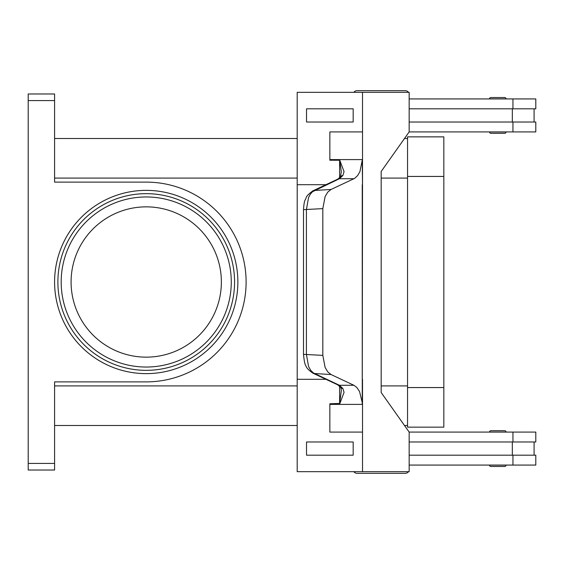 <?xml version="1.0" encoding="UTF-8"?>
<svg xmlns="http://www.w3.org/2000/svg" width="564" height="564" viewBox="0 0 564 564"><rect width="100%" height="100%" fill="white"/><g stroke="black" fill="none" stroke-linecap="round" stroke-linejoin="round"><path stroke-width="0.85" d="M409.161 95.182A3.955 3.955 0 0 0 409.161 94.089M408.456 92.327A3.955 3.955 0 0 0 405.241 90.677L357.075 90.677A3.955 3.955 0 0 0 353.861 92.327M409.161 468.818A3.955 3.955 0 0 1 409.161 469.911M357.075 473.323L405.241 473.323L357.075 473.323A3.955 3.955 0 0 1 353.861 471.673M490.87 466.463L504.731 466.463L490.87 466.463A1.318 1.318 0 0 1 489.552 465.145L506.049 465.145A1.318 1.318 0 0 1 504.731 466.463M490.87 430.706L504.731 430.706A1.318 1.318 0 0 1 506.049 432.024L489.552 432.024A1.318 1.318 0 0 1 490.87 430.706L504.731 430.706L490.87 430.706A1.318 1.318 0 0 0 489.552 432.024M408.456 471.673A3.955 3.955 0 0 1 405.241 473.323M490.87 133.294L504.731 133.294A1.318 1.318 0 0 0 506.049 131.976L489.552 131.976A1.318 1.318 0 0 0 490.87 133.294L504.731 133.294L490.87 133.294A1.318 1.318 0 0 1 489.552 131.976M506.049 98.855A1.318 1.318 0 0 0 504.731 97.537L490.87 97.537A1.318 1.318 0 0 0 489.552 98.855L506.049 98.855M340.381 387.137A6.599 4.42 -37.6 0 0 340.43 387.2L337.815 384.874A6.599 5.287 -64.8 0 0 337.808 384.881A6.599 5.287 -64.8 0 0 339.401 385.275L313.415 372.959L310.715 370.336L308.543 366.459L306.414 354.361L306.414 209.639L308.543 197.541L310.313 194.227L312.47 191.76L339.401 178.725L353.896 178.725L354.897 178.161L357.675 175.531L359.924 171.653L362.243 160.232L362.511 184.689L362.511 160.232A19.789 13.994 90 0 0 362.518 159.605L329.862 159.605A19.789 13.994 90 0 1 329.855 160.232L339.768 160.232L341.298 171.858L340.43 176.8A6.599 4.42 -142.4 0 0 340.381 176.863M312.787 190.907C304.391 197.167 306.851 197.619 305.279 199.691C304.44 200.918 303.848 204.231 303.51 209.639L322.819 208.624L325.125 196.519L327.776 192.105L331.075 189.455L314.402 190.484A6.599 5.287 -115.2 0 0 312.801 190.886L337.801 179.126A6.599 5.287 -115.2 0 1 337.808 179.119A6.599 5.287 -115.2 0 1 339.401 178.725L342.891 175.51L344.061 171.653L339.768 160.232M337.801 384.874L312.801 373.114A6.599 5.287 115.2 0 1 312.801 373.114A6.599 5.287 115.2 0 0 314.402 373.516L331.075 374.545L353.896 385.275L339.401 385.275L342.891 388.49A6.599 4.42 -37.6 0 1 340.43 387.2C340.79 387.101 341.086 388.243 341.326 390.64L339.613 403.436L339.613 386.241M362.518 404.395L362.518 432.087L329.855 432.087L329.862 404.395L362.518 404.395A19.789 13.994 90 0 0 362.511 403.768L359.592 391.627L356.793 387.44L353.896 385.275M329.862 404.395A19.789 13.994 90 0 0 329.855 403.768L339.613 403.436M342.891 388.49L344.061 392.347L339.768 403.768M331.075 374.545L327.776 371.895L325.125 367.481L322.819 355.376L303.502 354.361C304.179 361.157 304.941 364.88 305.801 365.535C306.217 367.601 308.557 370.125 312.808 373.114A6.599 5.287 115.2 0 1 312.548 372.98M221.37 282A75.146 75.146 0 0 0 146.224 206.854A75.146 75.146 0 0 0 71.085 282A75.146 75.146 0 0 0 146.224 357.146A75.146 75.146 0 0 0 221.37 282M234.568 282A88.336 88.336 0 0 0 146.224 193.663A88.336 88.336 0 0 0 57.888 282A88.336 88.336 0 0 1 146.224 193.663A88.336 88.336 0 0 1 234.568 282A88.336 88.336 0 0 1 146.224 370.336A88.336 88.336 0 0 1 57.888 282A88.336 88.336 0 0 1 146.224 193.663A88.336 88.336 0 0 1 234.568 282M28.2 95.908L28.2 100.575L54.588 100.575L54.588 93.977L28.2 93.977L28.2 95.908M54.588 463.425L28.2 463.425L28.2 470.024L54.588 470.024L54.588 381.884L146.224 381.884A99.884 99.884 0 0 0 246.108 282A99.884 99.884 0 0 0 146.224 182.116L54.588 182.116L54.588 100.575M28.2 463.425L28.2 100.575M407.546 425.496L404.494 425.496M297.2 425.496L54.588 425.496M407.546 138.504L404.494 138.504M297.2 138.504L54.588 138.504M490.87 97.537L504.731 97.537M342.891 175.51A6.599 4.42 -142.4 0 0 340.43 176.8L337.815 179.126M322.819 208.624L322.819 355.376M339.613 177.759L339.613 160.564M362.518 432.087L362.511 471.673L297.2 471.673L297.2 379.311L325.978 379.311M329.855 432.087L329.855 403.768M353.177 455.183L353.177 441.986L306.52 441.986L306.52 455.183L353.177 455.183L353.17 441.986M297.207 379.311L297.207 184.689L325.978 184.689M353.896 178.725L331.075 189.455M362.243 403.768L362.511 184.689M362.25 184.689L362.25 379.311M362.511 471.673L409.161 471.673L409.161 432.087L381.172 392.509L381.172 171.491L409.161 131.913L409.161 92.327L297.2 92.327L297.2 184.689M329.855 160.232L329.855 131.913L362.518 131.913L362.511 92.327M362.518 131.913L362.518 159.605M362.511 403.768L362.511 379.311M329.862 131.913L329.862 159.605M353.177 122.014L353.177 108.817L353.17 122.014L306.52 122.014L306.52 108.817L353.17 108.817M409.161 455.183L535.8 455.183L535.8 465.074L409.161 465.074M512.323 441.986L512.323 455.183M512.944 441.986L512.944 432.087L535.8 432.087L535.8 441.986L409.161 441.986M409.161 108.817L535.8 108.817L535.8 98.926L409.161 98.926M512.944 122.014L512.944 131.913L535.8 131.913L535.8 122.014L409.161 122.014M512.323 122.014L512.323 108.817M512.944 432.087L409.161 432.087M407.546 427.145L407.546 136.855L443.833 136.855L443.833 427.145L407.546 427.145M512.944 131.913L409.161 131.913M357.075 90.677L405.241 90.677M231.268 282A85.037 85.037 0 0 0 146.224 196.963A85.037 85.037 0 0 0 61.187 282A85.037 85.037 0 0 0 146.224 367.037A85.037 85.037 0 0 0 231.268 282M312.801 190.886A6.599 5.287 -115.2 0 0 312.787 190.893A6.599 5.287 -115.2 0 0 312.407 191.097M54.588 282A91.636 91.636 0 0 0 146.224 373.636A91.636 91.636 0 0 0 237.867 282A91.636 91.636 0 0 0 146.224 190.364A91.636 91.636 0 0 0 54.588 282M407.546 178.09L381.172 178.09M297.2 178.09L54.588 178.09M407.546 385.91L381.172 385.91M297.2 385.91L54.588 385.91M512.944 465.074L512.944 455.183M407.546 387.56L443.833 387.56M407.546 176.44L443.833 176.44M512.944 98.926L512.944 108.817M534.087 441.986L534.087 455.183M303.502 209.639L303.502 354.361M534.087 108.817L534.087 122.014"/></g></svg>
